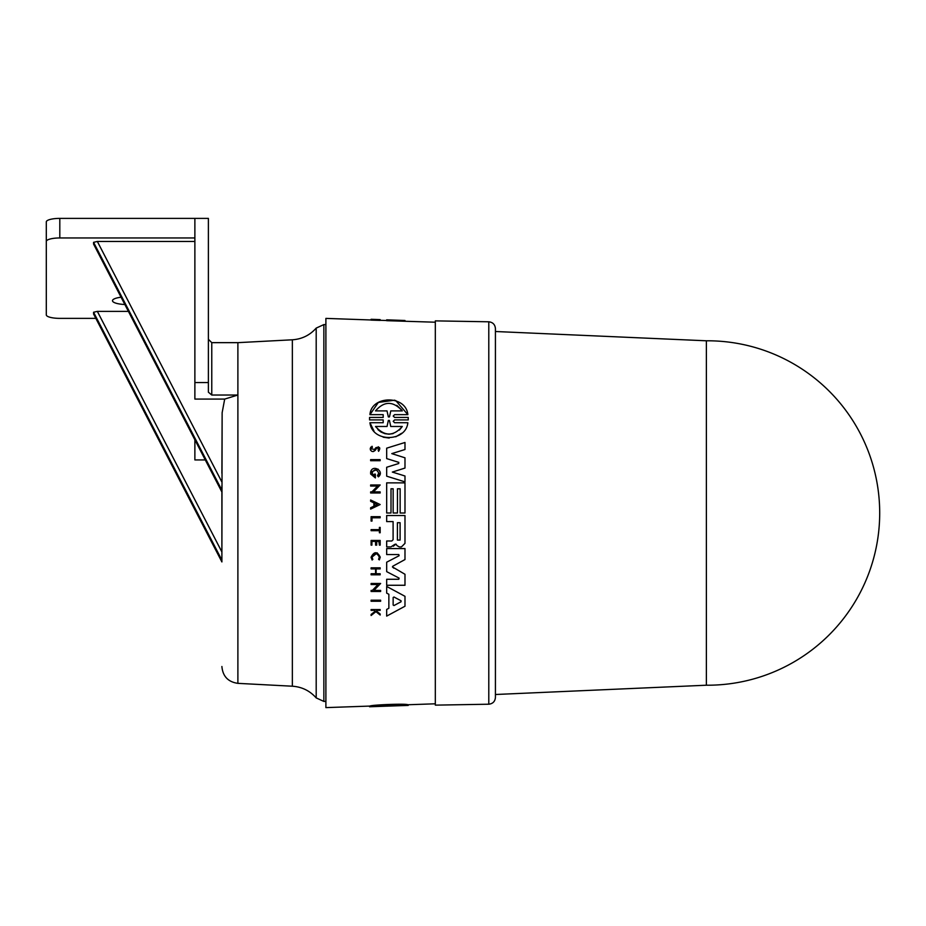 <?xml version="1.0" encoding="UTF-8"?>
<svg xmlns="http://www.w3.org/2000/svg" width="926" height="926" viewBox="0 0 926 926"><rect width="100%" height="100%" fill="white"/><g stroke="black" fill="none" stroke-linecap="round" stroke-linejoin="round"><path stroke-width="1.39" d="M706.376 685.217L706.376 340.791A172.213 172.213 0 0 1 879.7 513.004A172.213 172.213 0 0 1 706.376 685.217L495.422 694.5L495.422 697.452C495.04 701.491 492.817 703.748 488.789 704.211L435.324 705.137L435.324 320.871L488.789 321.797L488.789 704.211M706.376 340.791L495.422 331.508L495.422 694.5M221.893 666.5C222.772 676.339 228.109 681.953 237.889 683.353L237.889 395.032L211.765 395.032L211.765 342.655L237.889 342.655L237.889 395.032L224.694 399.083L222.136 412.741L221.893 551.919M221.893 473.279L222.136 412.741M93.676 314.203L221.893 561.932L221.893 492.019L93.572 244.082L93.572 242.334L221.893 490.224L221.893 485.548M390.344 585.267L386.674 585.267L386.674 579.271L398.817 579.271L399.106 578.113L386.674 571.643L386.674 562.198L399.106 555.727L398.817 554.57L399.106 555.727L398.817 554.57L386.674 554.57L386.674 548.574L404.986 548.574L404.986 559.559L392.844 566.191L392.416 566.92L393.816 568.182M392.844 566.191L392.416 566.92L392.844 566.191M399.106 578.113L398.817 579.271L399.106 578.113L386.674 571.643L386.674 562.198M386.674 546.907L386.674 540.992L386.674 546.907L390.182 546.907M393.099 521.604L393.099 539.708L393.099 521.604L386.674 521.604L386.674 515.527L404.986 515.527L404.986 543.365L401.421 546.93L399.754 546.93M390.922 546.907L394.765 544.372L395.958 544.094L397.127 545.703L395.958 544.094L393.295 546.259M386.674 586.447L386.674 593.115L386.674 586.447L404.986 596.309L404.986 606.229L386.674 616.103L386.674 609.435L388.862 608.266L388.862 594.284L388.249 593.948M371.106 583.473L380.632 583.473L373.93 590.418L380.632 590.418L380.632 591.482L371.106 591.482L371.106 590.418L372.345 590.418L378.005 584.549L371.106 584.549L371.106 583.473L380.632 583.473L373.93 590.418M373.004 591.482L371.106 591.482M372.912 574.815L371.106 574.815L371.106 573.738L375.586 573.738L375.586 568.9L371.106 568.9L371.106 567.823L380.169 567.823L380.169 568.9L376.13 568.9L376.13 573.738L380.169 573.738L380.169 574.815L371.106 574.815M375.586 545.148L375.586 541.432L371.905 541.432L371.905 545.148L371.106 545.148L371.106 540.448L380.169 540.448L380.169 545.148L379.405 545.148L380.169 545.148L379.405 545.148L379.405 541.432L376.697 541.432L376.697 545.148L375.586 545.148L376.697 545.148L375.586 545.148L375.586 541.432L374.845 541.432M379.405 545.148L378.861 541.432M375.296 611.137L374.312 610.35L375.296 611.137L371.106 614.459L371.106 615.501L375.921 611.646L377.287 612.734M374.312 610.35L371.106 610.35L371.106 609.551L380.169 609.551L380.169 610.35L376.662 610.35L376.662 611.218L380.169 614.019L380.169 615.038L379.047 614.146M371.141 557.776L377.276 552.868M379.313 557.163C376.905 552.486 374.486 552.486 372.044 557.163L372.831 559.431L372.044 557.163C374.474 552.486 376.905 552.486 379.313 557.163L378.595 559.339L379.336 559.906L380.25 557.163C377.218 551.271 374.173 551.271 371.106 557.163L372.102 560.01L372.831 559.431M379.405 527.392L380.169 527.392L380.169 532.763L379.405 532.763L379.405 530.691L371.106 530.691L371.106 529.614L379.405 529.614L379.405 527.392L380.169 527.392L379.405 527.392M371.106 516.685L380.169 516.685L380.169 517.784L371.997 517.784L371.997 521.083L371.106 521.083L371.106 516.685L371.106 521.083L371.997 521.083L371.106 521.083M373.004 601.263L371.106 601.263L371.106 600.198L380.632 600.198L380.632 601.263L371.106 601.263M369.555 706.712L369.52 706.087L369.555 706.758L383.19 706.283L369.949 706.746L369.949 706.063C371.152 704.883 406.028 703.459 407.845 704.732L408.227 705.415L408.273 704.732M371.106 319.979L325.894 318.394L325.894 707.614L369.949 706.075M386.674 513.004L386.674 482.863L404.986 482.863L404.986 513.004L400.148 513.004L400.148 488.789L397.462 488.789L397.462 513.004L393.156 513.004L393.156 488.789L391.004 488.789L391.004 513.004L386.674 513.004L386.674 482.863M401.328 482.863L404.986 482.863M371.106 319.377L380.169 319.62L380.169 320.408L371.106 320.107L371.106 319.377L375.296 319.458L371.106 319.296L380.169 319.62L371.106 319.412M435.324 322.213L386.674 320.685L386.674 319.84L399.175 320.28L386.674 319.991M369.555 419.918L369.52 418.679L369.555 419.918L383.19 419.918L369.555 419.918L369.555 417.441L383.19 417.441L373.433 417.441M395.749 400.564L407.845 414.651C406.016 394.719 371.164 395.39 369.949 414.651L383.19 414.651L369.949 414.651L378.34 402.44L394.661 400.182M394.603 414.651L407.845 414.651L394.603 414.651L393.203 416.052L394.603 417.441L408.227 417.441L408.239 419.918L394.603 419.918L393.203 421.318L394.603 422.719L401.224 422.719M401.687 433.241L395.796 436.794M389.209 438.056L383.167 437.199M373.965 431.03L369.949 422.719L383.19 422.719L373.653 422.719M380.169 460.708L370.631 460.708L370.631 459.632L370.631 460.708L380.169 460.708L380.169 459.632L378.259 459.632M370.62 450.325L370.203 448.867L372.067 446.263L372.391 447.246L371.233 448.867L374.636 449.411M378.317 446.749L378.202 450.314C379.382 448.288 378.85 447.628 376.593 448.323L373.375 451.564M376.593 448.323L375.215 450.383C372.784 452.282 371.106 451.772 370.203 448.867L370.794 447.154M370.631 499.994L380.158 504.543L370.631 509.103L370.631 507.761L373.884 506.209L373.884 502.876L370.631 501.325L370.631 499.994L380.158 504.543M370.631 486.046L370.631 484.969L370.631 486.046L377.542 486.046L375.4 488.257M370.631 484.969L380.169 484.969L373.467 491.903L380.169 491.903L380.169 492.979L370.631 492.979L370.631 491.903L371.882 491.903L373.305 490.421M372.692 475.084L374.417 476.3L374.417 474.135L375.377 474.135L375.377 477.92L370.631 473.996L370.631 472.179L378.121 469.123M380.204 473.012L378.387 476.855L377.472 475.709L378.722 473.093L377.472 475.709L378.387 476.855C385.17 471.357 372.345 463.66 370.631 472.179M374.417 476.3L372.02 473.093L372.657 475.05M391.976 460.234L386.674 458.601L386.674 448.172L404.986 442.478L404.986 449.515L391.791 453.624L396.015 454.955M401.155 456.587L404.986 457.803L404.986 468.058L392.335 472.075L396.571 473.383M401.328 474.864L404.986 475.999L404.986 481.867L386.674 476.172L386.674 467.26L398.77 463.509M398.863 462.421L395.159 461.217M435.324 703.795L407.845 704.755L407.845 705.415L393.203 705.936L408.227 705.415M372.02 473.093C374.243 468.787 376.477 468.787 378.722 473.093M398.817 579.271L386.674 579.271L386.674 585.267L404.986 585.267L404.986 574.282L392.416 566.92M388.353 705.473L388.353 706.11L375.505 706.457C384.244 705.508 393.168 705.184 402.289 705.496L383.19 706.283M211.765 395.032L208.385 392.184L208.385 218.386L194.877 218.386L194.877 399.083L224.694 399.083M124.825 304.504A14.862 3.843 0 0 1 112.486 300.707A14.862 3.843 0 0 1 121.063 297.223M495.422 331.508L495.422 328.556C495.04 324.517 492.817 322.26 488.789 321.797M495.422 513.004L495.422 328.556L495.422 513.004M369.949 706.746C371.164 705.612 406.016 704.2 407.845 705.415M383.19 706.272L384.545 706.237M375.921 320.165L375.921 319.482M404.986 321.16L404.986 320.512L399.175 320.28M383.19 419.918L383.19 422.719M394.603 422.719L407.845 422.719C406.086 442.165 372.148 442.674 369.949 422.719M408.227 417.441L408.239 419.918L394.603 419.918M383.19 414.651L383.19 417.441M371.106 600.198L380.632 600.198M370.631 459.632L380.169 459.632M380.169 615.038L375.921 611.646M371.106 609.551L380.169 609.551M374.335 449.839L375.817 447.709C379.903 446.54 380.817 447.744 378.595 451.309L378.202 450.314M371.106 545.148L371.106 540.448M371.106 567.823L380.169 567.823M375.586 573.738L375.586 568.9M373.884 506.209L373.884 502.876M371.882 491.903L377.542 486.046M380.169 484.969L373.467 491.903M375.377 477.92L370.631 473.996M386.674 593.115L388.862 594.284L388.862 608.266L386.674 609.435L386.674 616.103M393.156 513.004L393.156 488.789M400.148 513.004L400.148 488.789M397.127 545.703L399.337 546.93M386.674 521.604L386.674 515.527M393.099 539.708L391.814 540.992L386.674 540.992M398.62 463.579L398.62 462.294L386.674 458.601L386.674 448.172L404.986 442.478M386.674 476.172L386.674 467.26M404.986 468.058L392.335 472.075L404.986 475.999M391.791 453.624L404.986 457.803M398.817 554.57L386.674 554.57L386.674 548.574L404.986 548.574M393.295 705.936L389.441 706.063L389.441 705.427M381.477 410.889L386.999 410.889L388.353 416.943L386.999 410.889L375.505 410.889C384.244 400.9 393.168 400.9 402.289 410.889L390.795 410.889L389.441 416.943L388.353 416.943L389.441 416.943L390.795 410.889M399.419 430.058L402.289 426.481C393.515 436.528 384.579 436.528 375.505 426.481L387.045 426.481L388.353 420.427L389.429 420.427L390.749 426.481L402.289 426.481L390.749 426.481L389.429 420.427L388.353 420.427L389.429 420.427L388.353 420.427L387.045 426.481L375.505 426.481M377.368 504.543L374.44 505.943L374.44 503.142L377.368 504.543M401.051 601.773L393.978 605.546L393.145 605.037L393.145 597.502L393.978 597.004L401.051 600.766L401.051 601.773L401.051 600.766L401.051 601.773L398.886 602.93M400.101 540.066L397.404 540.066L397.404 522.715L400.101 522.715L400.101 540.066L400.101 522.715M388.353 416.943L389.441 416.943L388.353 416.943M396.768 410.889L402.289 410.889M401.884 410.218L396.803 405.356M377.901 429.606L380.736 431.863M381.072 432.06L384.834 433.646M384.869 433.657L389.013 434.19M389.117 434.178L393.099 433.6M376.199 503.987L374.44 503.142M393.978 605.546L393.145 605.037L393.978 605.546L396.305 604.308M393.978 597.004L393.145 597.502M93.572 244.082L221.893 491.972L221.893 490.224M221.893 555.461L221.893 560.137L221.893 551.965L97.346 311.379L128.378 311.379M194.877 241.454L97.346 241.454L93.572 242.334M205.283 459.933L194.877 459.933L194.877 439.827M194.877 237.959L59.808 237.959A13.508 3.496 180 0 0 46.3 241.454L46.3 314.875A13.508 3.496 180 0 0 59.808 318.37L95.806 318.37M93.595 314.099L93.572 312.247L97.346 311.379M194.877 218.386L59.808 218.386A13.508 3.496 180 0 0 46.3 221.881L46.3 241.454M316.194 328.105L316.194 697.903L323.868 701.422L323.868 324.586L316.194 328.105C309.84 335.247 301.899 339.147 292.361 339.796L292.361 686.212L237.889 683.353M194.877 382.542L208.385 382.542M97.346 241.454L221.893 482.052M221.893 561.885L93.572 313.995M93.572 312.247L221.893 560.137M59.808 237.959L59.808 218.386M386.674 320.523L380.169 320.292M325.894 701.422L323.868 701.422M325.894 324.586L323.868 324.586M316.194 697.903C309.84 690.761 301.899 686.861 292.361 686.212M237.889 342.655L292.361 339.796M211.765 342.655L208.385 339.275"/></g></svg>
